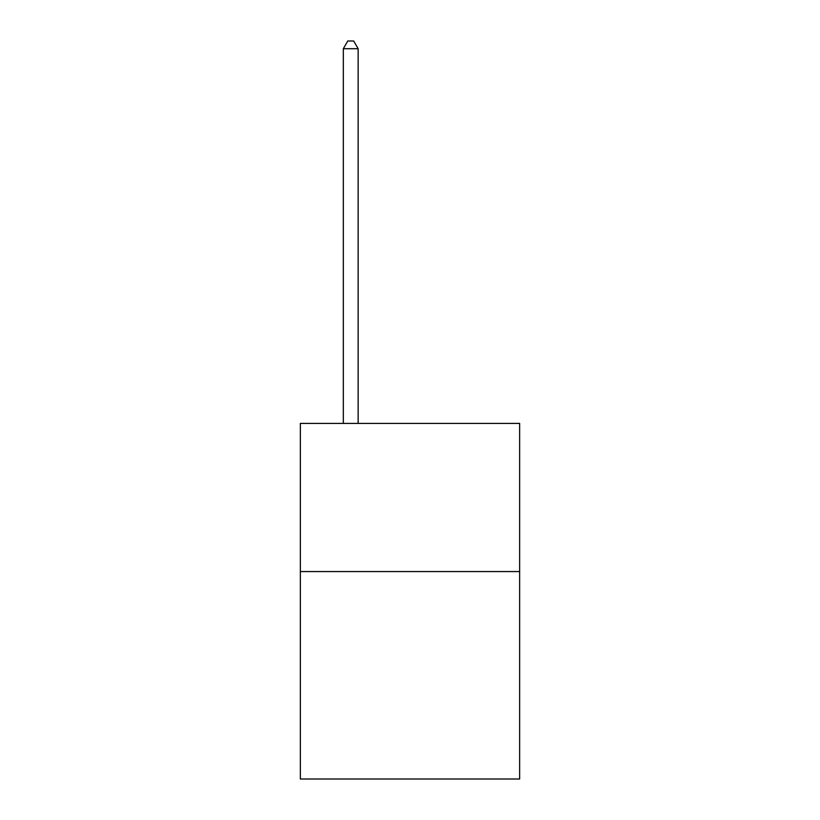 <?xml version="1.0" encoding="UTF-8"?>
<svg xmlns="http://www.w3.org/2000/svg" width="820" height="820" viewBox="0 0 820 820"><rect width="100%" height="100%" fill="white"/><g stroke="black" fill="none" stroke-linecap="round" stroke-linejoin="round"><path stroke-width="1.23" d="M519.644 571.56L519.644 779L300.356 779L300.356 423.397L519.644 423.397L519.644 571.56L300.356 571.56M358.145 423.397L358.145 48.708L343.324 48.708L343.324 423.397M343.324 48.708L347.772 41L353.697 41L358.145 48.708"/></g></svg>
